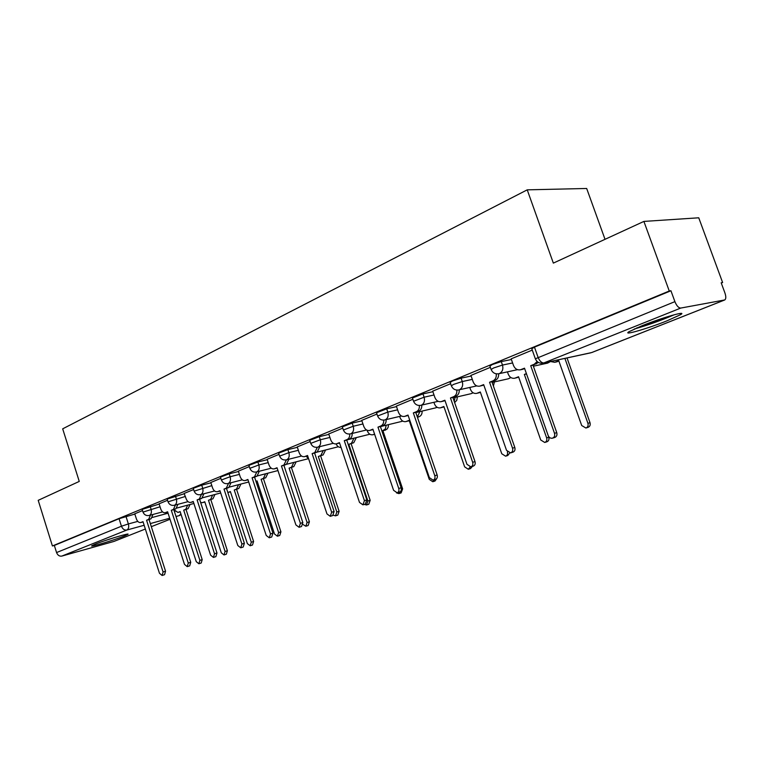 <?xml version="1.0" encoding="UTF-8"?>
<svg xmlns="http://www.w3.org/2000/svg" width="764" height="764" viewBox="0 0 764 764"><rect width="100%" height="100%" fill="white"/><g stroke="black" fill="none" stroke-linecap="round" stroke-linejoin="round"><path stroke-width="1.15" d="M159.17 504.078L142.133 509.387M184.496 493.678L167.144 499.073M210.912 482.829L201.725 485.178L193.225 488.32M238.473 471.503L229.181 473.842L220.452 477.099M267.266 459.68L257.869 462.01L248.883 465.371M297.368 447.322L287.866 449.633L278.612 453.119M328.873 434.382L319.266 436.683L309.726 440.293M361.888 420.83L352.175 423.103L342.32 426.866M396.526 406.62L386.699 408.855L376.518 412.77M432.892 391.703L422.969 393.899L412.417 397.977M471.14 376.022L461.103 378.161L452.383 381.026L450.177 382.43M511.402 359.51L501.27 361.592L492.341 364.523L489.915 366.051M666.924 320.861L680.514 314.701C688.221 310.203 661.853 317.738 641.98 325.77L629.001 331.71C621.8 336.064 647.414 328.692 666.924 320.861M124.121 536.089L127.779 534.418C131.36 532.26 105.594 539.947 95.347 544.121L91.89 545.725C88.634 547.788 113.931 540.215 124.121 536.089M605.021 239.313L586.676 188.479L527.227 189.844L553.346 263.112L643.899 221.417L669.264 291.017L52.41 545.964L38.2 500.334L79.255 481.425L62.686 428.833L527.227 189.844M643.899 221.417L698.745 217.797L722.629 282.556L721.178 282.785L724.921 292.956C726.125 296.585 726.077 298.915 724.788 299.937L680.753 308.064L543.882 362.919L591.603 352.576L724.444 300.051M113.922 541.447L145.351 529.022L113.922 541.447L61.836 556.087C59.43 556.459 57.672 555.285 56.565 552.563L54.339 545.439L119.069 518.699L134.856 514.076M54.339 545.439L52.41 545.964M535.335 358.803L674.899 301.637L670.935 290.75L669.264 291.017M674.899 301.637C676.656 305.867 678.613 308.007 680.753 308.064M532.269 350.093L511.173 358.851M490.373 367.35L470.93 375.42M450.617 383.719L432.701 391.149M412.866 399.266L396.354 406.114M376.948 414.05L361.735 420.372M342.749 428.136L328.73 433.952M310.146 441.554L297.234 446.921M279.022 454.37L267.142 459.307M249.284 466.613L238.358 471.159M220.844 478.321L210.807 482.504M193.626 489.533L184.124 493.449L186.101 498.644C187.19 501.432 188.746 502.693 190.78 502.425L193.235 501.461L210.587 555.151L213.423 557.414L214.531 553.757L197.112 499.904L199.308 499.016L201.419 494.432M167.536 500.277L159.084 503.801M142.515 510.581L134.779 513.8M670.935 290.75L534.466 347.123L531.811 348.795M511.154 358.793L513.475 365.431C514.926 368.811 517.228 370.263 520.36 369.805L524.505 368.191L548.18 435.547C549.087 437.619 550.51 438.498 552.448 438.173C554.425 437.352 555.113 435.719 554.511 433.303L530.713 365.689L534.246 364.266L537.149 361.515M524.639 368.563L522.423 369.356M538.448 362.451L533.014 365.192L556.755 432.634C557.357 435.041 556.669 436.664 554.702 437.495L552.448 438.173M530.713 365.689L533.014 365.192M550.558 361.544L554.674 362.298L558.761 360.723L581.7 425.519L585.883 428.021C587.822 427.219 588.5 425.643 587.927 423.323L564.911 358.431M567.041 357.972L590.009 422.693C590.591 425.023 589.904 426.579 587.965 427.391L585.883 428.021M558.876 361.066L556.574 361.888M470.911 375.363L473.155 381.838C474.568 385.151 476.765 386.584 479.754 386.145L483.66 384.617L506.513 450.311L510.591 452.899C512.463 452.107 513.102 450.531 512.52 448.181L489.552 382.248L492.904 380.902C495.502 379.593 496.61 377.235 496.228 373.825M483.793 384.98L479.754 386.145M498.625 373.777C498.816 376.986 497.689 379.183 495.234 380.377L491.892 381.723L514.812 447.484C515.394 449.834 514.755 451.4 512.892 452.192L510.591 452.899M489.552 382.248L491.892 381.723M432.682 391.101L434.859 397.423C436.225 400.661 438.335 402.074 441.191 401.663L444.877 400.221L466.966 464.321L470.863 466.871C472.629 466.116 473.231 464.588 472.668 462.296L450.473 397.968L453.654 396.688C456.041 395.504 457.101 393.307 456.824 390.098M445.001 400.575L441.191 401.663M459.231 389.86C459.393 392.925 458.324 395.026 456.032 396.144L452.851 397.423L474.998 461.59C475.571 463.872 474.969 465.391 473.202 466.155L470.863 466.871M450.473 397.968L452.851 397.423M671.709 315.465C660.22 320.46 648.521 324.643 636.613 327.995M634.263 329.026C647.805 325.206 661.118 320.45 674.22 314.768M104.611 540.759L114.581 537.531M507.439 371.858L508.222 374.112C509.598 377.292 511.746 378.667 514.697 378.237L518.546 376.748L540.731 439.988L544.722 442.461L546.852 441.812C548.695 441.038 549.335 439.52 548.772 437.256L526.52 373.949L524.352 374.436L526.415 373.615M544.722 442.461C546.566 441.688 547.205 440.169 546.642 437.896L524.352 374.436M518.66 377.072L514.697 378.237M469.793 387.472L470.433 389.334C471.76 392.457 473.833 393.813 476.65 393.393L480.298 391.98L501.757 453.749L505.587 456.184C507.315 455.459 507.917 453.997 507.391 451.81M492.14 382.439L508.461 378.763L510.705 377.445M494.346 381.943L493.42 386.116M509.75 452.995L507.754 455.525L505.587 456.184M480.403 392.304L476.65 393.393M396.335 406.066L398.436 412.245C399.763 415.425 401.788 416.819 404.509 416.428L408.005 415.062L429.368 477.643L433.102 480.155C434.783 479.429 435.346 477.949 434.792 475.714L413.324 412.913L416.351 411.7C418.557 410.612 419.57 408.539 419.369 405.503M408.119 415.406L404.509 416.428M421.785 405.121C421.919 408.072 420.907 410.077 418.758 411.127L415.731 412.34L437.161 474.998C437.705 477.223 437.151 478.694 435.47 479.42L433.102 480.155M413.324 412.913L415.731 412.34M361.716 420.324L363.759 426.36C365.039 429.473 366.987 430.848 369.595 430.476L372.899 429.177L393.584 490.316L397.165 492.79C398.76 492.092 399.295 490.66 398.751 488.482L377.97 427.143L380.854 425.978C382.907 424.965 383.862 423.017 383.719 420.133M373.013 429.521L369.595 430.476M386.145 419.646C386.269 422.482 385.304 424.402 383.28 425.395L380.396 426.551L401.148 487.757C401.683 489.915 401.157 491.347 399.562 492.045L397.165 492.79M377.97 427.143L380.396 426.551M328.721 433.904L330.697 439.806C331.939 442.862 333.811 444.218 336.303 443.874L339.445 442.642L359.491 502.397L362.929 504.832L364.418 500.649L344.277 440.694L347.028 439.587C348.957 438.641 349.855 436.788 349.74 434.028M339.56 442.967L336.303 443.874M352.194 433.474C352.29 436.215 351.383 438.049 349.473 438.985L346.722 440.083L366.835 499.904L365.345 504.078L362.929 504.832M344.277 440.694L346.722 440.083M433.914 402.313L434.429 403.831C435.719 406.897 437.715 408.234 440.408 407.842L443.865 406.496L464.646 466.861L468.313 469.258L470.185 466.966M454.227 401.415L455.134 397.385M457.369 396.86L456.786 400.317L454.628 402.561M472.362 466.412L470.519 468.58L468.313 469.258M443.97 406.811L440.408 407.842M422.12 411.08C422.225 413.83 421.27 415.683 419.255 416.657L417.45 417.373M399.667 416.428L400.088 417.66C401.339 420.668 403.258 421.986 405.837 421.613L409.122 420.343L429.263 479.353L432.787 481.721L434.515 479.716M417.335 417.048L419.856 411.624M436.827 478.417L435.012 481.024L432.787 481.721M409.227 420.649L405.837 421.613M388.475 424.641L388.217 427.105L387.109 429.062L382.019 431.326M381.962 431.163L385.362 428.929L386.192 425.195M367.092 430.256L367.303 430.867C368.515 433.818 370.359 435.117 372.832 434.764L374.57 434.105M396.478 492.866L398.875 493.611L400.556 491.443M383.031 431.077L402.628 488.864L401.129 492.914L398.875 493.611M297.225 446.873L299.135 452.651C300.347 455.65 302.143 456.987 304.54 456.652L307.52 455.478L326.973 513.924L330.268 516.321L331.671 512.252L312.132 453.625L314.758 452.574L317.337 447.255M307.634 455.802L304.54 456.652M319.801 446.653L317.222 451.954L314.596 453.004L334.097 511.498L332.703 515.557L330.268 516.321M312.132 453.625L314.596 453.004M356.33 437.591L353.742 442.738L348.842 444.352L351.44 443.321L354.028 438.164M336.112 443.913C337.277 446.415 338.92 447.57 341.04 447.389M364.342 504.393L366.481 504.975L367.895 501.031L348.842 444.352M351.144 443.769L370.168 500.324L368.754 504.269L366.481 504.975M267.123 459.269L268.985 464.913C270.16 467.864 271.898 469.182 274.19 468.867L277.026 467.749L295.907 524.925L299.087 527.294L300.405 523.33L281.438 465.973L283.941 464.97L286.395 459.861M277.131 468.065L274.19 468.867M288.868 459.24L286.414 464.331L283.912 465.343L302.84 522.576L301.522 526.52L299.087 527.294M281.438 465.973L283.912 465.343M325.588 449.977L323.134 454.924L318.321 456.509L320.813 455.516L323.277 450.559M306.221 456.223L308.704 459.04M333.381 515.203L335.501 515.843L336.828 511.995L318.321 456.509M320.641 455.917L339.12 511.288L337.783 515.127L335.501 515.843M238.349 471.121L240.154 476.65C241.3 479.544 242.971 480.842 245.168 480.546L247.88 479.477L266.216 535.44L269.272 537.78L270.513 533.921L252.091 477.777L254.488 476.812L256.819 471.904M259.302 471.264L256.971 476.173L254.574 477.137L272.958 533.157L271.717 537.006L269.272 537.78M245.502 480.432L247.307 479.964M252.091 477.777L254.574 477.137M296.165 461.819L293.815 466.594L289.107 468.151L291.495 467.205L293.834 462.421M303.031 524.515L305.839 526.243L307.099 522.5L289.107 468.151M291.428 467.549L309.401 521.783L308.14 525.517L305.839 526.243M210.797 482.466L212.554 487.881C213.662 490.717 215.276 491.997 217.396 491.72L219.975 490.708L237.805 545.515L240.746 547.807L241.911 544.054L224.014 489.075L226.306 488.158L228.522 483.411M231.005 482.772L228.789 487.499L226.488 488.425L244.375 543.28L243.2 547.034L240.746 547.807M217.702 491.615L219.564 491.128M224.014 489.075L226.488 488.425M267.963 473.164L265.729 477.777L261.107 479.305L263.399 478.398L265.624 473.776M255.959 481.358L257.076 480.909L274.515 534.007L277.428 536.213L278.612 532.556L261.107 479.305M263.437 478.694L280.923 531.83L279.729 535.488L277.428 536.213M257.172 481.186L256.523 481.358M203.902 493.783L201.792 498.357L199.595 499.236L216.986 552.983L215.878 556.641L213.423 557.414M197.112 499.904L199.595 499.236M240.918 484.051L238.788 488.511L234.252 490.001L236.448 489.132L238.578 484.662M227.834 492.532L230.384 491.548L247.364 543.596L250.172 545.773L251.289 542.201L234.252 490.001M236.592 489.38L253.61 541.475L252.483 545.038L250.172 545.773M228.207 492.408L229.983 491.94M159.065 503.762L160.736 508.967C161.796 511.708 163.295 512.95 165.253 512.701L167.602 511.775L184.496 564.395L187.228 566.63L188.278 563.058L171.317 510.276L173.428 509.426L175.433 504.994M177.926 504.336L175.911 508.757L173.8 509.607L190.733 562.285L189.692 565.847L187.228 566.63M165.521 512.615L167.478 512.081M171.317 510.276L173.8 509.607L177.878 512.443L180.142 511.565L196.252 561.645L198.879 563.765L199.881 560.356L183.704 510.142L185.738 509.33L187.677 505.147M214.951 494.489L212.927 498.806L208.477 500.277L210.587 499.436L212.612 495.11M200.645 502.492L202.403 502.674L204.762 501.757L221.293 552.802L224.014 554.951L225.074 551.465L208.477 500.277M210.816 499.646L227.385 550.739L226.325 554.215L224.014 554.951M202.67 502.588L204.485 502.101M134.76 513.771L136.384 518.871C137.415 521.564 138.876 522.796 140.748 522.557L143.002 521.669L159.456 573.267L162.102 575.473L163.085 571.978L146.573 520.236L148.598 519.415L150.508 515.127M152.991 514.459L151.071 518.746L149.047 519.558L165.549 571.205L164.556 574.69L162.102 575.473M140.748 522.557L143.002 521.927M146.573 520.236L149.047 519.558M190.016 504.517L188.078 508.7L183.704 510.142M186.044 509.502L202.202 559.63L201.199 563.02L198.879 563.765M177.878 512.443L179.989 511.861M143.002 512.1L160.039 506.78M150.193 506.436L151.062 509.158C151.826 512.233 151.301 514.315 149.477 515.394L162.57 511.89M168.032 501.843L185.394 496.428M175.414 496.027L176.312 498.806C177.095 501.948 176.532 504.078 174.631 505.195L188.03 501.652M194.142 491.147L211.829 485.637M201.725 485.178L202.641 488.005C203.444 491.214 202.852 493.401 200.865 494.556L214.579 490.975M221.388 479.983L230.126 476.736L239.409 474.377M229.181 473.842L230.126 476.736C230.948 480.021 230.317 482.256 228.245 483.459L242.303 479.83M249.847 468.322L258.834 464.97L268.231 462.612M257.869 462.01L258.834 464.97C259.684 468.322 259.015 470.624 256.847 471.865L271.268 468.198M279.605 456.127L288.868 452.651L298.361 450.311M287.866 449.633L288.868 452.651C289.728 456.089 289.021 458.448 286.748 459.747L301.56 456.041M310.747 443.378L320.297 439.768L329.905 437.447M319.266 436.683L320.297 439.768C321.186 443.273 320.441 445.708 318.053 447.055L333.285 443.311M343.38 430.008L353.235 426.264L362.948 423.963M352.175 423.103L353.235 426.264C354.152 429.855 353.35 432.357 350.857 433.761L366.548 429.979M377.607 415.988L387.797 412.092L397.614 409.819M386.699 408.855L387.797 412.092C388.733 415.769 387.892 418.347 385.266 419.808L401.453 415.998M413.544 401.272L424.106 397.204L434.019 394.978M422.969 393.899L424.106 397.204C425.061 400.976 424.163 403.631 421.403 405.159L438.154 401.329M451.343 385.801L453.558 384.416L462.277 381.551L472.305 379.374M461.103 378.161L462.277 381.551C463.271 385.419 462.306 388.16 459.403 389.755L476.784 385.896M491.118 369.518L493.554 368L502.483 365.068L512.606 362.948M501.27 361.592L502.483 365.068C503.505 369.041 502.473 371.858 499.417 373.539L498.309 373.844M125.984 516.426L128.371 523.942L137.797 521.392M152.447 517.429L168.061 513.198M174.402 511.479L174.937 511.336M179.416 515.566L176.016 516.502M169.684 518.24L150.336 523.569M144.157 525.269L126.872 530.025L61.836 556.087M170.019 519.281L151.32 526.673L170.009 519.272M547.339 363.177L550.051 361.649M473.117 392.791L471.207 393.651L472.992 392.706M437.113 407.288L435.681 407.852L437.018 407.231M402.714 421.079L401.778 421.403L402.666 421.05M534.466 347.123L538.018 357.189C539.623 361.086 541.581 362.995 543.882 362.919L590.648 352.853M119.069 518.699L121.457 526.224L128.371 523.942C129.126 526.969 128.619 528.994 126.872 530.025C124.437 530.378 122.632 529.108 121.457 526.224L56.565 552.563M180.858 513.809L179.273 515.604L181.087 514.525M724.558 300.032L591.766 352.538M521.019 369.585L523.33 369.088M534.246 364.266L536.538 363.779M554.511 433.303L556.755 432.634M557.472 361.62L555.323 362.088M590.009 422.693L587.927 423.323M480.355 385.954L482.705 385.419M492.904 380.902L495.234 380.377M512.52 448.181L514.812 447.484M441.735 401.492L444.123 400.928M453.654 396.688L456.032 396.144M472.668 462.296L474.998 461.59M517.467 377.55L515.289 378.046M548.772 437.256L546.642 437.896M479.41 392.706L477.194 393.221M405.016 416.265L407.422 415.683M416.351 411.7L418.758 411.127M434.792 475.714L437.161 474.998M370.053 430.323L372.488 429.731M380.854 425.978L383.28 425.395M398.751 488.482L401.148 487.757M336.723 443.731L339.178 443.12M347.028 439.587L349.473 438.985M364.418 500.649L366.835 499.904M443.149 407.145L440.904 407.68M419.255 416.657L417.364 417.115M408.568 420.907L406.295 421.461M385.753 429.989L383.471 430.562M374.627 434.286L373.252 434.63M402.628 488.864L401.377 489.246M304.931 456.528L307.395 455.898M314.758 452.574L317.222 451.954M331.671 512.252L334.097 511.498M353.742 442.738L351.44 443.321M370.168 500.324L367.895 501.031M274.553 468.743L277.026 468.112M283.941 464.97L286.414 464.331M300.405 523.33L302.84 522.576M323.134 454.924L320.813 455.516M339.12 511.288L336.828 511.995M254.488 476.812L256.971 476.173M270.513 533.921L272.958 533.157M293.815 466.594L291.495 467.205M309.401 521.783L307.099 522.5M226.306 488.158L228.789 487.499M241.911 544.054L244.375 543.28M265.729 477.777L263.399 478.398M280.923 531.83L278.612 532.556M191.057 502.33L193.33 501.728M199.308 499.016L201.792 498.357M214.531 553.757L216.986 552.983M238.788 488.511L236.448 489.132M253.61 541.475L251.289 542.201M173.428 509.426L175.911 508.757M188.278 563.058L190.733 562.285M212.927 498.806L210.587 499.436M227.385 550.739L225.074 551.465M140.996 522.471L143.078 521.908M148.598 519.415L151.071 518.746M163.085 571.978L165.549 571.205M188.078 508.7L185.738 509.33M180.208 511.794L178.127 512.367M202.202 559.63L199.881 560.356M680.065 313.479L680.514 314.701M489.81 365.746L491.023 369.213C492.494 372.756 495.072 374.274 498.758 373.749L517.514 369.671M533.377 366.214L547.578 363.12L550.424 361.573M450.082 382.143L451.247 385.533C452.68 389 455.201 390.471 458.811 389.955M412.331 397.719L413.467 401.024C414.871 404.423 417.335 405.856 420.859 405.34M376.432 412.541L377.531 415.769C378.906 419.083 381.312 420.486 384.769 419.971M342.253 426.646L343.313 429.798C344.65 433.054 347.018 434.42 350.399 433.904M309.659 440.102L310.681 443.187C311.998 446.367 314.319 447.704 317.633 447.198M278.545 452.937L279.548 455.955C280.827 459.078 283.11 460.386 286.366 459.871M248.825 465.209L249.79 468.16C251.05 471.226 253.285 472.496 256.484 471.99M220.395 476.946L221.34 479.83C222.572 482.838 224.769 484.08 227.911 483.574M193.187 488.177L194.104 491.004C195.307 493.955 197.465 495.167 200.56 494.661M167.106 498.94L167.994 501.719C169.178 504.603 171.298 505.797 174.354 505.291M142.094 509.273L142.963 511.985C144.129 514.821 146.21 515.986 149.209 515.48M508.461 378.763L510.868 377.55M471.207 393.651L453.004 397.882M435.681 407.852L415.817 412.579M401.778 421.403L380.415 426.608M369.375 434.353L347.439 439.797M338.347 446.759L316.306 452.317M308.207 458.734L286.51 464.292M277.962 470.567L257.516 475.886M248.701 481.998L229.553 487.04M220.71 492.961L202.699 497.746M193.894 503.476L176.904 508.041M531.696 348.46L535.23 358.497C536.748 362.126 539.403 363.674 543.194 363.139M520.36 369.805L522.671 369.298M556.822 361.83L554.674 362.298M374.637 434.315L372.832 434.764M245.168 480.546L247.651 479.897M217.396 491.72L219.879 491.061M190.78 502.425L193.263 501.767M230.26 491.882L227.92 492.503M165.253 512.701L167.688 512.042M204.742 502.043L202.403 502.674"/></g></svg>
